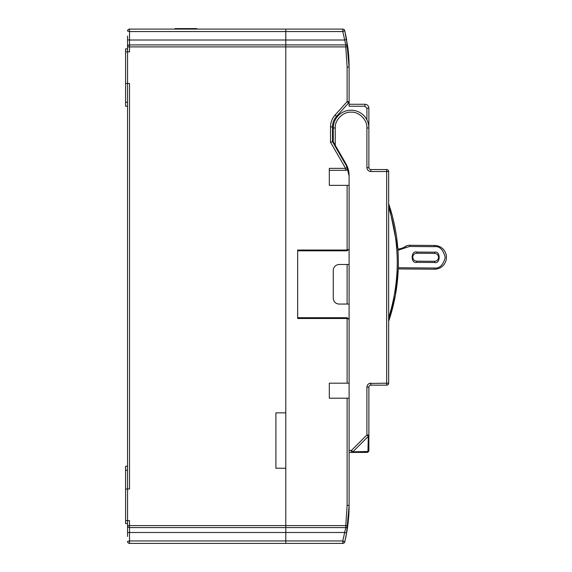 <?xml version="1.0" encoding="UTF-8"?>
<svg xmlns="http://www.w3.org/2000/svg" width="572" height="572" viewBox="0 0 572 572"><rect width="100%" height="100%" fill="white"/><g stroke="black" fill="none" stroke-linecap="round" stroke-linejoin="round"><path stroke-width="0.86" d="M347.998 48.713L344.723 30.609L346.553 39.168A1.981 0.472 -10.4 0 1 344.609 40.004L285.8 40.004L285.8 29.101L285.8 31.553L129.529 31.553L127.549 31.074A1.981 1.981 0 0 1 129.529 29.101L342.8 29.101A1.981 1.981 0 0 1 344.723 30.609L347.733 46.639A1.981 1.981 0 0 0 345.774 44.923L285.8 44.923L285.8 31.553L342.8 31.553L345.774 44.923L345.774 46.904L285.8 46.904L285.8 527.577L285.8 468.232L275.904 468.232L275.904 412.848L285.8 412.848L285.8 44.923L285.8 46.904L129.529 46.904L129.529 51.845L125.575 51.845L125.575 83.498L129.529 83.498L129.529 489.003L125.575 489.003L125.575 470.213L127.549 470.213M345.81 537.108L344.723 541.891A1.981 1.981 0 0 1 342.8 543.4L342.8 540.94L285.8 540.94L285.8 532.489L285.8 543.4L129.529 543.4A1.981 1.981 0 0 1 127.549 541.419L129.529 540.94L129.529 527.577L345.774 527.577L342.8 540.94L344.723 541.891L346.553 533.326L349.092 506.07M127.549 536.479L127.549 532.968A1.981 0.479 0 0 1 129.529 532.489L285.8 532.489L285.8 527.577L285.8 532.489L344.609 532.489A1.981 0.472 -169.6 0 1 346.553 533.326L344.723 541.891C347.64 529.901 349.099 517.746 349.099 505.419A154.29 154.29 0 0 1 347.733 525.861L346.553 533.326M368.969 171.042L370.856 171.521L386.679 171.521L386.679 383.176L388.66 383.176L388.66 171.521L386.679 171.521L386.679 169.541A1.981 1.981 0 0 1 388.66 171.521A1.981 1.981 0 0 0 386.679 169.541L370.856 169.541A1.981 1.981 0 0 1 368.876 167.567L368.876 127.999A17.803 17.803 0 0 0 351.072 110.203A17.803 17.803 0 0 0 333.269 127.999L333.269 141.849L345.917 163.749A23.738 23.738 0 0 1 349.099 175.618L349.099 505.677M349.099 398.212L329.315 398.212L329.315 383.176L349.099 383.176M347.118 317.817L349.099 319.19L347.118 318.504L347.118 383.176M349.099 264.493L339.203 264.493A5.934 5.934 0 0 0 333.269 270.427L333.269 298.119A5.934 5.934 0 0 0 339.203 304.054L349.099 304.054M349.099 185.364L347.118 185.364L347.118 250.035L297.669 250.035L297.669 318.504L347.118 318.504L347.118 317.71L297.669 317.71L297.669 250.829L347.118 250.829L347.118 250.035L349.099 249.356L347.118 250.722M347.118 264.493L347.118 304.054M347.118 185.364L329.315 185.364L329.315 168.354L345.595 168.354L330.502 142.221L332.482 141.692L332.482 126.941A15.823 15.823 0 0 1 336.543 116.352L348.591 102.974A1.981 1.981 0 0 0 349.099 101.652L349.099 67.074A154.29 154.29 0 0 0 347.733 46.639L345.774 46.904L347.118 67.074L349.099 67.074L348.041 49.035M348.319 520.885L348.191 522.114L348.319 520.885M348.212 521.964L348.298 521.121L348.212 521.964M342.428 543.4L342.8 543.4A1.981 1.981 0 0 0 344.723 541.891A1.981 1.981 0 0 1 342.8 543.4L342.485 543.4M342.8 543.4L285.8 543.4L285.8 540.94L129.529 540.94L129.529 543.4M347.733 525.861A1.981 1.981 0 0 1 345.774 527.577A1.981 1.981 0 0 0 347.733 525.861A154.29 154.29 0 0 0 349.099 505.419L347.118 505.419L345.774 525.596L347.733 525.861M346.446 165.88L347.554 168.118L349.099 175.768L346.446 165.88L332.482 141.692M329.315 170.334L345.595 170.334L346.99 169.755M347.24 167.403L345.595 168.354L345.595 170.334A1.981 1.981 0 0 0 347.569 168.354L347.554 168.118A1.981 1.981 0 0 1 347.569 168.354A1.981 1.981 0 0 0 347.554 168.118M366.902 119.848L366.902 108.222L364.922 106.242L349.099 106.242L349.099 101.652L347.118 101.652L347.118 67.074M347.733 46.618L347.662 46.075M338.016 29.101L342.8 29.101A1.981 1.981 0 0 1 344.723 30.609L342.8 31.553L342.8 29.101A1.981 1.981 0 0 1 344.723 30.609L344.737 30.673M364.922 106.242L364.922 104.268L349.099 104.268M366.902 108.222L368.876 108.222A3.954 3.954 0 0 0 364.922 104.268A3.954 3.954 0 0 1 368.876 108.222L368.876 127.999L366.902 127.999C367.524 120.07 359.009 111.554 351.072 112.176C343.136 111.554 334.62 120.063 335.249 127.999L335.249 145.274M349.099 67.074L346.539 39.103M347.998 48.706L347.64 45.924L347.998 48.706M346.618 39.547L344.723 30.609L346.618 39.547M398.241 268.926A182.976 182.976 0 0 1 388.66 321.278L395.381 295.345L398.241 268.926L434.463 269.212A11.869 11.869 0 0 0 446.425 257.343A11.869 11.869 0 0 0 434.656 245.474L409.616 245.281L409.602 246.468L434.641 246.661C439.696 246.096 443.228 249.685 445.238 257.429C443.107 265.136 439.518 268.668 434.477 268.025L398.276 267.739M388.66 321.278A182.976 182.976 0 0 0 398.348 262.512C398.355 282.454 395.123 302.037 388.66 321.278A182.976 182.976 0 0 0 388.66 203.746C395.123 222.987 398.355 242.571 398.348 262.512A182.976 182.976 0 0 0 388.66 203.746A182.976 182.976 0 0 1 397.855 249.077L388.681 203.825M388.66 197.433L388.66 191.498L388.66 197.433M388.66 317.796C400.107 280.938 400.107 244.087 388.66 207.228M368.876 442.521L368.876 387.13A1.981 1.981 0 0 1 370.856 385.156L386.679 385.156A1.981 1.981 0 0 0 388.66 383.176A1.981 1.981 0 0 1 386.679 385.156L386.679 383.176L369.398 383.454M368.876 444.494L368.876 450.429A1.981 1.981 0 0 1 366.902 452.409L351.444 452.409A1.981 1.981 0 0 0 352.838 451.83L368.296 436.372A1.981 1.981 0 0 0 368.876 434.97L368.876 450.429A1.981 1.981 0 0 1 366.902 452.409L351.444 452.409L351.444 450.429L366.902 434.97L366.902 387.13C367.145 384.741 368.461 383.426 370.856 383.176L370.856 385.156A1.981 1.981 0 0 0 368.876 387.13L366.902 387.13L367.374 385.249M349.099 452.409L351.444 452.409M344.015 161.669L344.716 161.669M333.269 141.849L333.269 143.057M366.902 452.409L367.946 451.48L352.838 451.83L351.444 450.429L349.099 450.429M368.876 434.97L366.902 434.97L368.296 436.372L367.946 451.48L368.876 450.429M175.025 29.101L175.025 28.6L196.782 28.6L196.782 29.101M192.828 28.6L192.828 29.101M184.913 28.6L184.913 29.101M388.66 203.746A182.976 182.976 0 0 1 397.855 249.077A15.823 15.823 0 0 0 405.233 246.561A7.915 7.915 0 0 1 409.616 245.281M434.52 262.484C440.612 264.364 440.719 250.422 434.598 252.202L416.795 252.059C410.703 250.186 410.596 264.128 416.716 262.348L434.52 262.484L434.527 261.297L416.723 261.161A3.954 3.954 0 0 1 412.798 257.171A3.954 3.954 0 0 1 416.788 253.246L434.591 253.389A3.954 3.954 0 0 1 438.517 257.343A3.954 3.954 0 0 1 434.527 261.297A3.954 3.954 0 0 0 438.517 257.343M127.549 532.968L127.549 531.531C127.549 537.909 127.549 537.909 127.549 531.531L127.549 520.649L129.529 520.649L129.529 525.596L345.774 525.596L345.774 527.577M125.575 489.003L125.575 520.649L127.549 520.649L127.549 40.969C127.549 34.592 127.549 34.592 127.549 40.969C127.549 47.347 127.549 47.347 127.549 40.969L127.549 36.022M125.575 482.082C125.575 466.044 125.575 466.044 125.575 482.082C125.575 466.044 125.575 466.044 125.575 482.082M125.575 90.419C125.575 106.456 125.575 106.456 125.575 90.419C125.575 106.456 125.575 106.456 125.575 90.419M127.549 39.525A1.981 0.479 0 0 0 129.529 40.004L129.529 46.904L127.549 46.904A1.981 1.981 0 0 1 129.529 44.923L285.8 44.923L285.8 40.004L129.529 40.004L129.529 29.101M127.549 102.288L125.575 102.288L125.575 83.498M127.549 48.877L125.575 48.877L125.575 51.845M125.575 102.288L125.575 106.242L127.549 106.242M125.575 520.649L125.575 523.616L127.549 523.616M127.549 466.252L125.575 466.252L125.575 470.213M129.529 527.577A1.981 1.981 0 0 1 127.549 525.596L129.529 525.596L129.529 527.577M127.549 46.904L127.549 45.91M127.549 526.583L127.549 525.596M347.118 398.212L347.118 505.419M330.502 142.221L330.502 126.941C330.552 122.401 332.082 118.433 335.078 115.029L347.118 101.652L348.591 102.974M343.872 541.677L344.723 541.891M335.078 115.029L336.543 116.352M330.502 126.941L332.482 126.941M342.8 29.101A1.981 1.981 0 0 1 344.723 30.609M370.856 169.541L370.856 171.521C368.468 171.271 367.145 169.955 366.902 167.567L367.174 169.019M367.374 169.448L368.061 170.363M368.969 383.655L368.061 384.334M368.876 167.567L366.902 167.567L366.902 127.999M335.249 127.999L333.269 127.999M446.425 257.343A11.869 11.869 0 0 0 434.656 245.474L434.641 246.661M397.94 250.264L409.602 246.468M434.463 269.212L434.477 268.025M405.233 246.561L405.877 247.554M416.723 261.161L416.716 262.348M416.788 253.246L416.795 252.059M434.591 253.389L434.598 252.202M129.529 101.694L129.529 151.344M129.529 343.221L129.529 404.719M129.529 460.317L129.529 470.806"/></g></svg>
